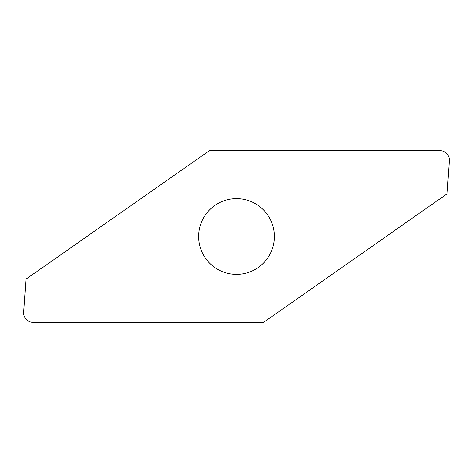 <?xml version="1.0" encoding="UTF-8"?>
<svg xmlns="http://www.w3.org/2000/svg" width="473" height="473" viewBox="0 0 473 473"><rect width="100%" height="100%" fill="white"/><g stroke="black" fill="none" stroke-linecap="round" stroke-linejoin="round"><path stroke-width="0.71" d="M198.666 236.5A37.846 37.846 0 0 0 236.512 274.346A37.846 37.846 0 0 0 274.358 236.5A37.846 37.846 0 0 0 236.512 198.654A37.846 37.846 0 0 0 198.666 236.5M23.674 312.204A9.46 9.46 0 0 0 33.11 322.326L263.573 322.326L447.038 193.859L449.35 160.796A9.46 9.46 0 0 0 439.914 150.674L209.45 150.674L25.985 279.141L23.674 312.204"/></g></svg>
